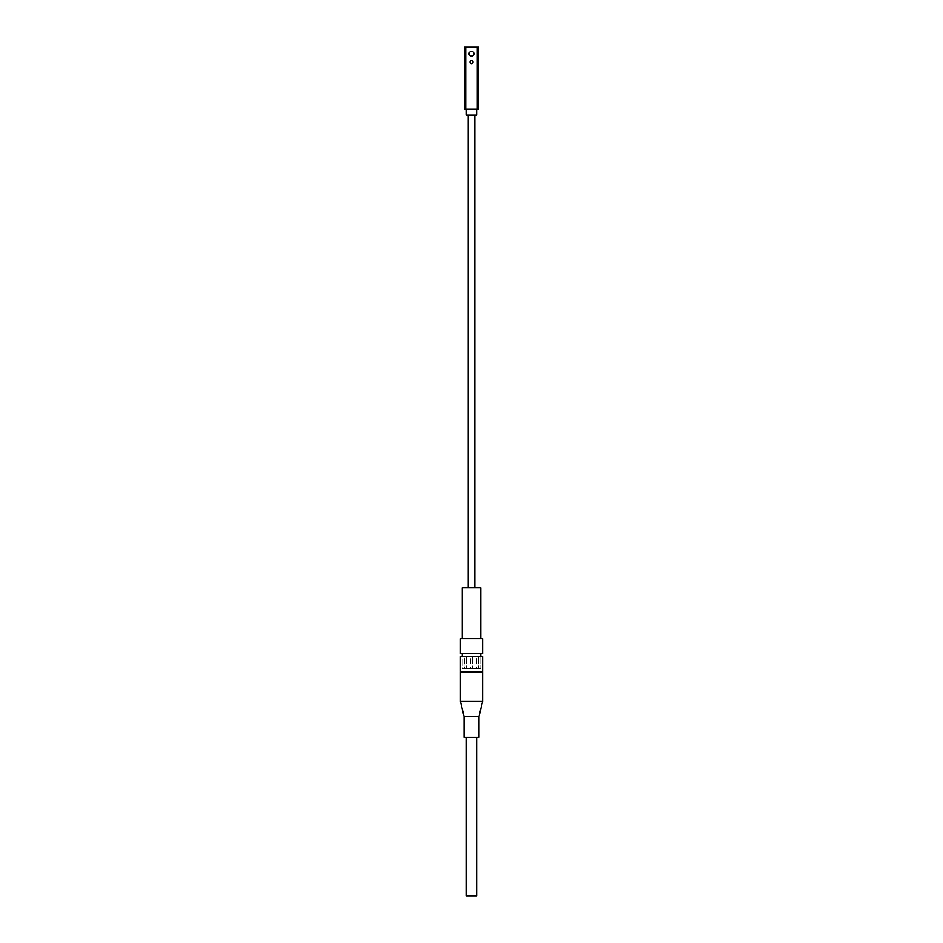 <?xml version="1.0" encoding="UTF-8"?>
<svg xmlns="http://www.w3.org/2000/svg" width="943" height="943" viewBox="0 0 943 943"><rect width="100%" height="100%" fill="white"/><g stroke="black" fill="none" stroke-linecap="round" stroke-linejoin="round"><path stroke-width="0.71" stroke-dasharray="4.71 3.54" d="M464.321 47.15L478.679 47.15L478.679 109.117L464.321 109.117L464.321 47.15M471.5 56.191A2.393 2.393 0 0 0 473.893 53.798A2.393 2.393 0 0 0 471.5 51.405A2.393 2.393 0 0 0 469.107 53.798A2.393 2.393 0 0 0 471.5 56.191A2.393 2.393 0 0 0 473.893 53.798A2.393 2.393 0 0 0 471.5 51.405A2.393 2.393 0 0 0 469.107 53.798A2.393 2.393 0 0 0 471.5 56.191A2.393 2.393 0 0 0 473.893 53.798A2.393 2.393 0 0 0 471.5 51.405A2.393 2.393 0 0 0 469.107 53.798A2.393 2.393 0 0 0 471.5 56.191M465.701 47.15L465.701 109.117M477.299 47.15L477.299 109.117M472.997 62.097A1.497 1.497 0 0 1 471.5 63.594A1.497 1.497 0 0 1 470.003 62.097A1.497 1.497 0 0 1 471.5 60.611A1.497 1.497 0 0 1 472.997 62.097M476.58 115.093L466.42 115.093M474.789 115.093L468.211 115.093L474.789 115.093M474.789 587.831L468.211 587.831L474.789 587.831M462.235 587.831L480.765 587.831M482.568 638.67L460.432 638.67M460.432 653.617L482.568 653.617M471.5 668.575L462.235 668.575L471.5 668.575M478.973 668.575L464.027 668.575L478.973 668.575L478.973 656.611L464.027 656.611L478.973 656.611L464.027 656.611L478.973 656.611L478.973 668.575L464.027 668.575L464.027 656.611L464.027 668.575L478.973 668.575M470.604 668.575L472.396 668.575L470.604 668.575L470.604 656.611L472.396 656.611L470.604 656.611L472.396 656.611L470.604 656.611L470.604 668.575L472.396 668.575L472.396 656.611L472.396 668.575L470.604 668.575M476.58 668.575L478.384 668.575L476.58 668.575L476.58 656.611L478.384 656.611L476.58 656.611L478.384 656.611L476.58 656.611L476.58 668.575L478.384 668.575L478.384 656.611L478.384 668.575L476.58 668.575M464.616 668.575L466.42 668.575L464.616 668.575L464.616 656.611L466.42 656.611L464.616 656.611L466.42 656.611L464.616 656.611L464.616 668.575L466.42 668.575L466.42 656.611L466.42 668.575L464.616 668.575M482.568 656.611L460.432 656.611M462.235 656.611L480.765 656.611L462.235 656.611L462.235 668.575L480.765 668.575L462.235 668.575L462.235 656.611M482.568 671.569L460.432 671.569M460.432 672.159L482.568 672.159M482.568 701.474L460.432 701.474M464.027 716.421L478.973 716.421M478.973 737.355L464.027 737.355M476.58 737.355L466.42 737.355L476.58 737.355M466.42 895.85L476.58 895.85M480.765 656.611L480.765 668.575L480.765 656.611"/><path stroke-width="1.41" d="M478.679 47.15L464.321 47.15L464.321 109.117L478.679 109.117L478.679 47.15M465.701 47.15L465.701 109.117M477.299 47.15L477.299 109.117M472.997 62.097A1.497 1.497 0 0 1 471.5 63.594A1.497 1.497 0 0 1 470.003 62.097A1.497 1.497 0 0 1 471.5 60.611A1.497 1.497 0 0 1 472.997 62.097M471.5 56.191A2.393 2.393 0 0 0 473.893 53.798A2.393 2.393 0 0 0 471.5 51.405A2.393 2.393 0 0 0 469.107 53.798A2.393 2.393 0 0 0 471.5 56.191M466.42 109.117L466.42 115.093L476.58 115.093L476.58 109.117M474.789 115.093L474.789 587.831M468.211 115.093L468.211 587.831M480.765 638.67L480.765 587.831L462.235 587.831L462.235 638.67M471.5 638.67L460.432 638.67L460.432 653.617L482.568 653.617L482.568 638.67L471.5 638.67M471.5 656.611L482.568 656.611L482.568 671.569L460.432 671.569L460.432 656.611L471.5 656.611M471.5 672.159L482.568 672.159L482.568 701.474L460.432 701.474L460.432 672.159L471.5 672.159M464.027 716.421L464.027 737.355L478.973 737.355L478.973 716.421L464.027 716.421L460.432 701.474M466.42 737.355L466.42 895.85L476.58 895.85L476.58 737.355M462.235 656.611L462.235 653.617M480.765 656.611L480.765 653.617M481.967 672.159L481.967 671.569M461.033 672.159L461.033 671.569M478.973 716.421L482.568 701.474"/></g></svg>

